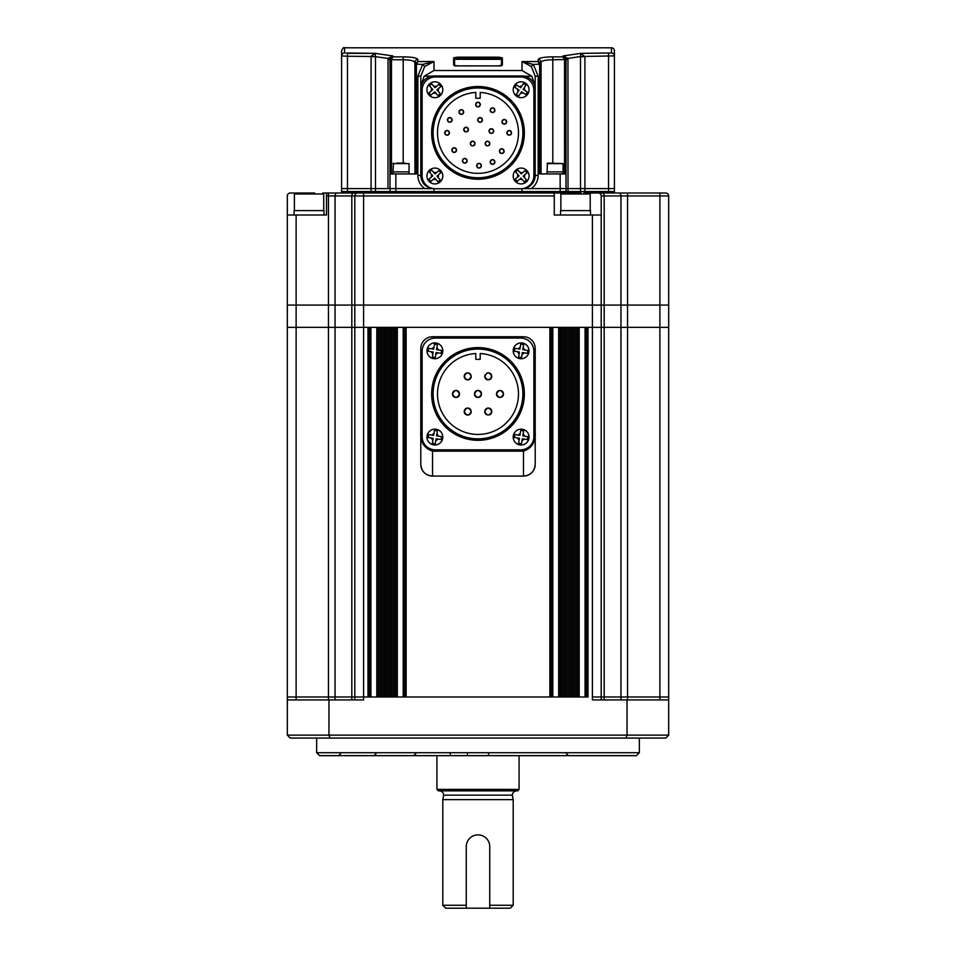 <?xml version="1.0" encoding="UTF-8"?>
<svg xmlns="http://www.w3.org/2000/svg" width="956" height="956" viewBox="0 0 956 956"><rect width="100%" height="100%" fill="white"/><g stroke="black" fill="none" stroke-linecap="round" stroke-linejoin="round"><path stroke-width="1.43" d="M636.409 755.658L319.591 755.658L316.651 752.719L639.349 752.719L636.409 755.658M316.651 738.056L316.651 752.719M639.349 738.056L639.349 752.719M287.326 699.923L287.326 735.128L668.674 735.128L668.674 696.984L659.879 696.984L668.674 696.984L668.674 327.358L588.012 327.358L588.012 696.984L354.796 696.984L363.591 696.984L363.591 327.358L287.326 327.358L287.326 696.984L354.796 696.984L287.326 696.984L287.326 699.923L363.591 699.923L363.591 696.984L367.988 696.984L367.988 327.358L287.326 327.358L287.326 305.072L296.121 305.072L287.326 305.072L287.326 215.004L326.486 215.004L326.486 193.004L322.746 193.004L323.726 193.984L294.388 193.984L294.388 210.607M668.674 735.128L665.746 738.056L626.025 738.056L627.04 735.128L627.04 699.923L668.674 699.923M626.025 738.056L329.975 738.056L328.96 735.128L328.96 699.923M627.04 699.923L592.409 699.923L592.409 696.984L659.879 696.984L592.409 696.984L592.409 327.358L363.591 327.358L363.591 305.072L354.796 305.072L354.796 699.923M329.975 738.056L290.254 738.056L287.326 735.128M601.205 699.923L601.205 327.358L592.409 327.358L592.409 305.072L296.121 305.072L296.121 699.923M576.277 696.984L574.807 696.984L574.807 327.358L576.277 327.358L576.277 696.984M563.072 696.984L561.602 696.984L561.602 327.358L563.072 327.358L563.072 696.984M549.867 696.984L406.133 696.984L406.133 327.358L549.867 327.358L549.867 696.984M394.398 696.984L392.928 696.984L392.928 327.358L394.398 327.358L394.398 696.984M381.193 696.984L379.723 696.984L379.723 327.358L381.193 327.358L381.193 696.984M586.542 696.984L586.542 327.358M577.735 696.984L577.735 327.358M573.337 696.984L573.337 327.358M571.867 696.984L571.867 327.358M570.409 696.984L570.409 327.358M568.94 696.984L568.94 327.358M567.47 696.984L567.47 327.358M566 696.984L566 327.358M564.542 696.984L564.542 327.358M560.144 696.984L560.144 327.358M551.337 696.984L551.337 327.358M404.663 696.984L404.663 327.358M395.856 696.984L395.856 327.358M391.458 696.984L391.458 327.358M390 696.984L390 327.358M388.53 696.984L388.53 327.358M387.06 696.984L387.06 327.358M385.591 696.984L385.591 327.358M384.133 696.984L384.133 327.358M382.663 696.984L382.663 327.358M378.265 696.984L378.265 327.358M369.458 696.984L369.458 327.358M433.355 188.607L341.591 188.607L341.591 193.004L337.241 193.004L554.277 193.004L554.277 215.004L601.205 215.004L601.205 327.358L668.674 327.358L668.674 305.072L363.591 305.072L363.591 195.944L354.796 195.944L354.796 305.072L296.121 305.072L296.121 215.004M535.205 431.801L535.205 464.365A11.735 11.735 0 0 1 523.47 476.088L523.47 451.16C532.05 448.137 535.957 441.684 535.205 431.801L535.205 348.486A11.735 11.735 0 0 0 523.47 336.751L432.53 336.751A11.735 11.735 0 0 0 420.795 348.486L420.795 431.801C420.031 441.672 423.95 448.125 432.53 451.16L432.53 476.088C425.396 475.383 421.476 471.475 420.795 464.365L420.795 431.801M535.205 348.486L535.205 464.365C534.524 471.475 530.604 475.383 523.47 476.088L432.53 476.088A11.735 11.735 0 0 1 420.795 464.365L420.795 348.486M523.47 451.16L432.53 451.16M432.53 336.751L523.47 336.751M434 188.607L371.083 188.607L371.095 56.261L375.146 53.357L344.53 52.974L344.53 47.8L611.47 47.8A2.928 2.928 0 0 1 614.409 50.728L614.409 188.607L566 188.607L566 191.547L341.591 191.547L390 191.547L390 193.004M564.542 173.944L564.542 60.013L563.072 56.87L566 59.487L566 188.607L522.645 188.607M522 188.691L522 191.547L584.917 191.547L584.917 188.607L580.507 188.607L580.507 56.667L584.917 56.667L584.917 188.607L614.409 188.607L614.409 191.547L566 191.547L566 193.004M371.083 193.004L371.083 188.607L341.591 188.607L341.591 55.89L347.458 56.261L347.458 53.357L375.146 53.357L392.928 55.938L390 59.487L390 191.547L434 191.547L434 193.004M434 188.691L434 191.547L522 191.547L522 193.004M522.801 188.583A13.205 13.205 0 0 0 535.205 175.402L535.205 89.159A13.205 13.205 0 0 0 522 75.966L434 75.966A13.205 13.205 0 0 0 420.795 89.159L420.795 175.402A13.205 13.205 0 0 0 433.199 188.583M454.53 65.88L498.53 65.904L457.47 65.928L453.646 65.02A0.884 0.86 -0 0 1 454.47 65.582M539.065 58.543L538.132 59.511C538.945 57.862 543.833 56.99 552.807 56.87L563.072 56.87L563.072 55.938L580.854 53.357L584.917 56.667M390.036 59.523L391.482 59.762L392.928 56.87L403.193 56.87C412.179 56.99 417.079 57.874 417.868 59.511A2.928 2.88 180 0 0 414.928 62.391C414.307 60.766 410.399 59.881 403.193 59.762L407.065 59.893M611.47 52.974L580.854 53.357L580.507 56.523L614.409 55.89A2.928 2.916 0 0 0 611.47 52.974L611.47 47.8M453.646 65.02L453.646 57.814L457.47 57.157L498.53 57.157L502.354 57.814L502.354 65.02L498.53 65.928L501.47 65.88M538.132 76.193L535.205 76.193L535.205 175.402L535.205 76.193L531.273 66.478L522 61.554L533.34 64.434L538.132 76.193L538.132 175.402A16.133 16.133 0 0 1 531.285 188.607L522 188.607M580.507 193.004L580.507 188.607L531.285 188.607M539.602 64.733L538.132 61.554L541.072 64.733L541.072 62.391L541.072 64.733L539.602 64.733L539.602 173.944L566 173.944M580.507 56.523L567.948 58.436L568.007 193.004M344.53 52.974A2.928 2.916 0 0 0 341.591 55.89L341.591 50.728C342.834 48.027 343.813 47.059 344.53 47.8M387.993 188.607L388.052 58.436L375.493 56.667L375.493 193.004M417.868 76.193L422.66 64.434L434 61.554L424.727 66.478L420.795 76.193L420.795 175.402L420.795 76.193L417.868 76.193L417.868 175.402L420.795 175.402M390 173.944L416.398 173.944L416.398 64.733L416.398 173.944M535.205 85.407L531.763 76.181L524.402 76.181M431.598 76.181L424.237 76.181L420.795 85.407M564.912 57.659L565.964 59.523L552.807 59.762C545.613 59.881 541.705 60.754 541.072 62.391L541.072 173.944M414.928 64.733L414.928 62.391L414.928 64.733L417.868 61.554L416.398 64.733L414.928 64.733L414.928 173.944M403.193 163.082L403.193 59.762L391.482 59.762L391.458 173.944L391.458 60.013L390 60.013M424.237 76.181L434 70.517L522 70.517L522 61.554L538.132 61.554L538.132 59.511A2.928 2.88 -0 0 1 541.072 62.391L541.299 61.853M413.028 60.909L414.928 62.391M522 70.517L531.763 76.181M568.007 59.487L566 59.487L563.072 55.938L567.948 58.436A5.867 0.609 173.2 0 0 565.988 59.129M531.273 66.478L533.34 64.434L541.012 64.136L540.128 62.534M539.925 62.343L538.383 61.602M415.872 62.534L414.988 64.136L422.66 64.434L424.727 66.478M375.146 53.357L375.493 56.667L371.083 56.667M390.012 59.129A5.867 0.609 -173.2 0 0 388.052 58.436L392.928 55.938L390 59.487L387.993 59.487M501.47 59.284L454.53 59.284M501.47 65.534L501.47 58.686L498.53 58.029L457.47 58.029L454.53 58.686L454.53 65.534M453.646 57.814A0.884 0.872 0 0 1 454.53 58.686M501.53 65.582A0.884 0.86 0 0 1 502.354 65.02M501.47 58.686A0.884 0.872 0 0 1 502.354 57.814M554.277 195.944L363.591 195.944L363.591 193.004L347.458 193.004L347.458 56.261L375.493 56.523M564.542 60.013L566 60.013M405.213 163.082L396.776 163.082M409.06 173.944L409.06 171.889L392.928 171.889L409.06 171.889L409.06 163.619L392.976 163.619M563.024 163.619L547.477 163.082L546.94 173.944M563.072 173.944L563.072 171.889L546.987 171.889L563.072 171.889L563.072 163.619L546.987 163.619M494.73 161.098A2.342 2.342 0 0 0 490.213 161.994C491.778 165.03 493.344 165.03 494.909 161.994C493.344 158.971 491.778 158.971 490.213 161.994A2.342 2.342 0 0 0 492.567 164.348A2.342 2.342 0 0 0 494.909 161.994M503.943 150.247A2.342 2.342 0 0 0 499.426 151.156C500.992 154.179 502.557 154.179 504.123 151.156C502.557 148.12 500.992 148.12 499.426 151.156A2.342 2.342 0 0 0 501.781 153.498A2.342 2.342 0 0 0 504.123 151.156M511.376 131.976A2.342 2.342 0 0 0 506.859 132.872C508.425 135.895 509.99 135.895 511.556 132.872C509.99 129.849 508.425 129.849 506.859 132.872A2.342 2.342 0 0 0 508.305 135.035M510.11 135.035A2.342 2.342 0 0 0 511.556 132.872M506.477 120.898A2.342 2.342 0 0 0 501.972 121.794C503.525 124.83 505.091 124.83 506.656 121.794C505.103 118.771 503.537 118.771 501.972 121.794A2.342 2.342 0 0 0 504.314 124.149A2.342 2.342 0 0 0 506.656 121.794M494.73 109.331A2.342 2.342 0 0 0 490.213 110.227C491.778 113.262 493.344 113.262 494.909 110.227C493.344 107.203 491.778 107.203 490.213 110.227A2.342 2.342 0 0 0 491.659 112.402M493.463 112.402A2.342 2.342 0 0 0 494.909 110.227M480.163 103.63A2.342 2.342 0 0 0 475.658 104.527C477.211 107.562 478.777 107.562 480.342 104.527C478.777 101.503 477.223 101.503 475.658 104.527A2.342 2.342 0 0 0 478 106.881A2.342 2.342 0 0 0 480.342 104.527M463.517 111.123A2.342 2.342 0 0 0 459.011 112.019C460.565 115.043 462.13 115.043 463.696 112.019C462.142 108.984 460.577 108.984 459.011 112.019A2.342 2.342 0 0 0 461.354 114.362A2.342 2.342 0 0 0 463.696 112.019M451.937 119.046A2.342 2.342 0 0 0 447.42 119.942C448.985 122.966 450.539 122.966 452.116 119.942C450.551 116.919 448.985 116.919 447.42 119.942A2.342 2.342 0 0 0 448.866 122.105M450.658 122.117A2.342 2.342 0 0 0 452.116 119.942M449.26 131.976A2.342 2.342 0 0 0 444.743 132.872C446.309 135.895 447.874 135.895 449.44 132.872C447.874 129.849 446.309 129.849 444.743 132.872A2.342 2.342 0 0 0 446.189 135.035M447.085 135.214A2.342 2.342 0 0 0 449.44 132.872M456.394 149.208A2.342 2.342 0 0 0 451.877 150.116C453.443 153.139 455.008 153.139 456.574 150.116C455.008 147.081 453.443 147.081 451.877 150.116A2.342 2.342 0 0 0 454.22 152.458A2.342 2.342 0 0 0 456.574 150.116M466.946 159.915A2.342 2.342 0 0 0 462.429 160.811C463.995 163.834 465.548 163.834 467.125 160.811C465.56 157.788 463.995 157.788 462.429 160.811A2.342 2.342 0 0 0 464.771 163.153A2.342 2.342 0 0 0 467.125 160.811M481.203 164.814A2.342 2.342 0 0 0 476.697 165.711C478.251 168.746 479.816 168.746 481.382 165.711C479.828 162.687 478.263 162.687 476.697 165.711A2.342 2.342 0 0 0 479.04 168.065A2.342 2.342 0 0 0 481.382 165.711M482.254 119.046A2.342 2.342 0 0 0 477.737 119.942C479.291 122.966 480.856 122.966 482.422 119.942C480.868 116.919 479.303 116.919 477.737 119.942A2.342 2.342 0 0 0 480.079 122.284A2.342 2.342 0 0 0 482.422 119.942M493.547 130.195A2.342 2.342 0 0 0 489.03 131.091C490.595 134.115 492.161 134.115 493.726 131.091C492.161 128.056 490.595 128.056 489.03 131.091A2.342 2.342 0 0 0 490.476 133.254M492.268 133.254A2.342 2.342 0 0 0 493.726 131.091M468.285 128.702A2.342 2.342 0 0 0 463.768 129.598C465.321 132.633 466.887 132.633 468.464 129.598C466.898 126.574 465.333 126.574 463.768 129.598A2.342 2.342 0 0 0 465.214 131.773M467.006 131.773A2.342 2.342 0 0 0 468.464 129.598M474.821 142.671A2.342 2.342 0 0 0 470.304 143.567C471.87 146.603 473.435 146.603 475.001 143.567C473.435 140.544 471.87 140.544 470.304 143.567A2.342 2.342 0 0 0 471.75 145.742M473.543 145.742A2.342 2.342 0 0 0 475.001 143.567M489.675 142.671A2.342 2.342 0 0 0 485.17 143.567C486.724 146.603 488.289 146.603 489.854 143.567C488.289 140.544 486.724 140.544 485.17 143.567A2.342 2.342 0 0 0 486.616 145.742M488.408 145.742A2.342 2.342 0 0 0 489.854 143.567M433.116 132.872A44.884 44.884 0 0 0 478 177.756A44.884 44.884 0 0 0 522.884 132.872A44.884 44.884 0 0 0 478 87.988A44.884 44.884 0 0 0 433.116 132.872M524.354 132.872A46.354 46.354 0 0 1 478 179.226A46.354 46.354 0 0 1 431.646 132.872A46.354 46.354 0 0 1 478 86.518A46.354 46.354 0 0 1 524.354 132.872M475.801 92.445A40.487 40.487 0 0 0 437.513 132.872A40.487 40.487 0 0 0 478 173.359A40.487 40.487 0 0 0 518.487 132.872A40.487 40.487 0 0 0 480.199 92.445L480.199 98.253L475.801 98.253L475.801 92.445M435.315 76.994A13.205 13.205 0 0 0 422.122 90.187L422.122 175.557A13.205 13.205 0 0 0 435.315 188.75L520.685 188.75A13.205 13.205 0 0 0 533.878 175.557L533.878 90.187A13.205 13.205 0 0 0 520.685 76.994L435.315 76.994M430.547 171.016L429.435 171.972L432.805 175.856L428.933 179.214L430.857 181.437L434.729 178.067L438.099 181.939L440.31 180.015L436.952 176.143L440.824 172.773L438.9 170.562L435.016 173.92L431.658 170.049L430.547 171.016L431.694 170.096M440.071 181.975A7.923 7.923 0 0 1 428.897 181.198A7.923 7.923 0 0 1 429.674 170.013A7.923 7.923 0 0 1 440.859 170.801A7.923 7.923 0 0 1 440.071 181.975A7.923 7.923 0 0 0 440.859 170.801A7.923 7.923 0 0 0 429.674 170.013M438.278 181.783L439.21 180.971M430.547 84.773L429.435 85.729L432.805 89.601L428.933 92.971L430.857 95.182L434.729 91.824L438.099 95.696L440.31 93.772L436.952 89.888L440.824 86.53L438.9 84.307L435.016 87.677L431.658 83.805L430.547 84.773L431.467 83.961M440.071 95.731A7.923 7.923 0 0 1 428.897 94.943A7.923 7.923 0 0 1 429.674 83.769A7.923 7.923 0 0 1 440.859 84.546A7.923 7.923 0 0 1 440.071 95.731A7.923 7.923 0 0 0 440.859 84.546A7.923 7.923 0 0 0 429.674 83.769M438.278 95.528L439.21 94.728M438.9 84.307L436.33 86.542A3.525 3.525 0 0 0 433.881 86.375M516.79 171.016L515.69 171.972L519.048 175.856L515.176 179.214L517.1 181.437L520.984 178.067L524.342 181.939L526.565 180.015L523.195 176.143L527.067 172.773L525.143 170.562L521.271 173.92L517.901 170.049L516.79 171.016L517.937 170.096M526.326 181.975A7.923 7.923 0 0 1 515.141 181.198A7.923 7.923 0 0 1 515.929 170.013A7.923 7.923 0 0 1 527.103 170.801A7.923 7.923 0 0 1 526.326 181.975A7.923 7.923 0 0 0 527.103 170.801A7.923 7.923 0 0 0 515.929 170.013M524.533 181.783L525.453 180.971M515.619 86.112L514.806 87.331L519.084 90.163L516.252 94.441L518.702 96.066L521.534 91.776L525.812 94.62L527.437 92.17L523.159 89.338L525.991 85.06L523.541 83.435L520.709 87.713L516.431 84.881L515.619 86.112L516.3 85.084M527.724 94.118A7.923 7.923 0 0 1 516.754 96.353A7.923 7.923 0 0 1 514.519 85.383A7.923 7.923 0 0 1 525.489 83.148A7.923 7.923 0 0 1 527.724 94.118A7.923 7.923 0 0 0 525.489 83.148A7.923 7.923 0 0 0 514.519 85.383A7.923 7.923 0 0 1 525.489 83.148A7.923 7.923 0 0 1 527.724 94.118M525.955 94.417L526.625 93.389M523.541 83.435L521.665 86.267A3.525 3.525 0 0 0 519.263 86.757M452.475 393.956C454.817 398.497 457.171 398.497 459.513 393.956A3.525 3.525 0 0 0 456 390.43A3.525 3.525 0 0 0 452.475 393.956A3.525 3.525 0 0 0 456 397.481A3.525 3.525 0 0 0 459.513 393.956C457.171 389.415 454.829 389.415 452.475 393.956M474.475 393.956C476.829 398.497 479.171 398.497 481.525 393.956A3.525 3.525 0 0 0 478 390.43A3.525 3.525 0 0 0 474.475 393.956A3.525 3.525 0 0 0 478 397.481A3.525 3.525 0 0 0 481.525 393.956C479.171 389.415 476.829 389.415 474.475 393.956M503.25 392.605A3.525 3.525 0 0 0 496.487 393.956C498.829 398.497 501.171 398.497 503.525 393.956C501.171 389.415 498.829 389.415 496.487 393.956A3.525 3.525 0 0 0 500 397.481M501.35 397.206A3.525 3.525 0 0 0 503.525 393.956M470.985 375.003A3.525 3.525 0 0 0 464.21 376.353C466.552 380.894 468.906 380.894 471.248 376.353C468.906 371.812 466.564 371.812 464.21 376.353A3.525 3.525 0 0 0 467.735 379.879A3.525 3.525 0 0 0 471.248 376.353M485.015 375.003A3.525 3.525 0 0 0 484.752 376.353C487.094 380.894 489.436 380.894 491.79 376.353C489.436 371.812 487.094 371.812 484.752 376.353A3.525 3.525 0 0 0 488.265 379.879M489.615 379.604A3.525 3.525 0 0 0 491.79 376.353M470.985 410.208A3.525 3.525 0 0 0 464.21 411.558C466.552 416.099 468.906 416.099 471.248 411.558C468.906 407.017 466.564 407.017 464.21 411.558A3.525 3.525 0 0 0 467.735 415.071A3.525 3.525 0 0 0 471.248 411.558M489.615 414.808A3.525 3.525 0 0 0 491.79 411.558C489.436 407.017 487.094 407.017 484.752 411.558C487.094 416.099 489.436 416.099 491.79 411.558A3.525 3.525 0 0 0 488.265 408.033A3.525 3.525 0 0 0 486.915 414.808M433.116 393.956A44.884 44.884 0 0 0 478 438.84A44.884 44.884 0 0 0 522.884 393.956A44.884 44.884 0 0 0 478 349.071A44.884 44.884 0 0 0 433.116 393.956M524.354 393.956A46.354 46.354 0 0 1 478 440.31A46.354 46.354 0 0 1 431.646 393.956A46.354 46.354 0 0 1 478 347.602A46.354 46.354 0 0 1 524.354 393.956M475.801 353.529A40.487 40.487 0 0 0 437.513 393.956A40.487 40.487 0 0 0 478 434.442A40.487 40.487 0 0 0 518.487 393.956A40.487 40.487 0 0 0 480.199 353.529L480.199 359.337L475.801 359.337L475.801 353.529M491.515 375.003A3.525 3.525 0 0 0 486.927 373.103M435.315 338.065A13.205 13.205 0 0 0 422.122 351.27L422.122 436.641A13.205 13.205 0 0 0 435.315 449.834L520.685 449.834A13.205 13.205 0 0 0 533.878 436.641L533.878 351.27A13.205 13.205 0 0 0 520.685 338.065L435.315 338.065L520.685 338.065M520.685 449.834L435.315 449.834M533.878 351.27L533.878 436.641M422.122 436.641L422.122 351.27M435.96 430.57L434.514 430.331L433.677 435.386L428.611 434.538L428.121 437.442L433.188 438.278L432.339 443.345L435.231 443.835L436.079 438.768L441.146 439.617L441.624 436.725L436.569 435.876L437.418 430.809L435.96 430.57L437.406 430.869M433.57 444.887A7.923 7.923 0 0 1 427.069 435.769A7.923 7.923 0 0 1 436.187 429.268A7.923 7.923 0 0 1 442.688 438.386A7.923 7.923 0 0 1 433.57 444.887A7.923 7.923 0 0 0 442.688 438.386A7.923 7.923 0 0 0 436.187 429.268M432.578 443.381L433.785 443.584M522.215 430.57L520.769 430.331L519.921 435.386L514.854 434.538L514.376 437.442L519.431 438.278L518.582 443.345L521.486 443.835L522.323 438.768L527.389 439.617L527.879 436.725L522.812 435.876L523.661 430.809L522.215 430.57L523.649 430.869M519.813 444.887A7.923 7.923 0 0 1 513.312 435.769A7.923 7.923 0 0 1 522.43 429.268A7.923 7.923 0 0 1 528.931 438.386A7.923 7.923 0 0 1 519.813 444.887A7.923 7.923 0 0 0 528.931 438.386A7.923 7.923 0 0 0 522.43 429.268M518.821 443.381L520.04 443.584M522.215 344.327L520.769 344.076L519.921 349.143L514.854 348.295L514.376 351.187L519.431 352.035L518.582 357.102L521.486 357.58L522.323 352.525L527.389 353.361L527.879 350.47L522.812 349.633L523.661 344.566L522.215 344.327L523.649 344.626M519.813 358.643A7.923 7.923 0 0 1 513.312 349.526A7.923 7.923 0 0 1 522.43 343.025A7.923 7.923 0 0 1 528.931 352.143A7.923 7.923 0 0 1 519.813 358.643A7.923 7.923 0 0 0 528.931 352.143A7.923 7.923 0 0 0 522.43 343.025A7.923 7.923 0 0 1 528.931 352.143A7.923 7.923 0 0 1 519.813 358.643M518.594 357.042L520.04 357.341M435.96 344.327L434.514 344.076L433.677 349.143L428.611 348.295L428.121 351.187L433.188 352.035L432.339 357.102L435.231 357.58L436.079 352.525L441.146 353.361L441.624 350.47L436.569 349.633L437.418 344.566L435.96 344.327L437.406 344.626M433.57 358.643A7.923 7.923 0 0 1 427.069 349.526A7.923 7.923 0 0 1 436.187 343.025A7.923 7.923 0 0 1 442.688 352.143A7.923 7.923 0 0 1 433.57 358.643A7.923 7.923 0 0 0 442.688 352.143A7.923 7.923 0 0 0 436.187 343.025A7.923 7.923 0 0 1 442.688 352.143A7.923 7.923 0 0 1 433.57 358.643M432.351 357.042L433.785 357.341M601.205 215.004L601.205 195.944A2.928 2.928 0 0 0 598.277 193.004L642.277 193.004M326.486 195.944L328.446 195.944L328.446 193.004L326.486 193.004L337.241 193.004A2.928 2.199 -90 0 0 335.042 195.944L328.446 195.944L328.446 699.923M300.662 193.004L290.254 193.004A2.928 2.928 0 0 0 287.326 195.944L287.326 215.004M584.917 193.004L584.917 191.547L608.542 191.547L608.542 193.004L589.231 193.004L590.211 193.984L560.873 193.984L561.853 193.004L554.277 193.004M598.277 193.004L583.937 193.004M668.674 195.944L627.554 195.944L627.554 193.004L665.746 193.004A2.928 2.928 0 0 1 668.674 195.944L668.674 305.072L592.409 305.072L592.409 215.004M608.542 53.357L608.542 191.547L614.409 191.547L614.409 193.004M351.82 699.923L351.82 195.944L354.796 195.944A2.928 2.928 0 0 1 357.723 193.004M314.632 193.004L295.368 193.004L294.388 193.984M302.192 193.004L308.047 193.004M324.012 215.004L324.012 210.607L294.101 210.607L294.101 215.004M581.105 193.004L561.853 193.004M568.677 193.004L574.532 193.004M590.497 215.004L590.497 210.607L560.575 210.607L560.575 215.004M660.632 193.004L659.879 193.004L659.879 699.923M640.078 193.004L645.933 193.004M641.368 193.004L633.254 193.004M439.282 790.863A4.398 4.398 0 0 1 443.68 795.141L512.32 795.141A4.398 4.398 0 0 1 516.718 790.863M443.68 795.141L442.795 799.658L513.205 799.658L512.32 795.141M519.072 789.393L517.602 790.863L438.398 790.863L436.928 789.393L519.072 789.393L519.072 755.658M436.928 789.393L436.928 755.658M513.205 905.272L510.265 908.2L489.735 908.2L489.735 846.598L489.735 905.272L513.205 905.272L513.205 799.658M489.735 846.598A11.735 11.735 0 0 0 478 834.863A11.735 11.735 0 0 0 466.265 846.598L466.265 908.2L445.735 908.2L442.795 905.272L442.795 799.658M442.795 905.272L466.265 905.272L466.265 846.598M466.265 908.2L489.735 908.2M335.042 699.923L335.042 195.944L351.82 195.944A2.928 1.936 -90 0 1 353.756 193.004M627.554 699.923L627.554 195.944L620.958 195.944L620.958 699.923M604.18 699.923L604.18 195.944L601.205 195.944M450.24 753.603A2.055 0.765 90 0 0 450.993 755.658M467.317 753.603L467.604 755.658M488.683 753.603L488.397 755.658M585.072 696.984L585.072 327.358M579.205 696.984L579.205 327.358M558.674 696.984L558.674 327.358M552.807 696.984L552.807 327.358M403.193 696.984L403.193 327.358M397.326 696.984L397.326 327.358M376.795 696.984L376.795 327.358M370.928 696.984L370.928 327.358M560.144 173.944L560.144 193.004M395.856 173.944L395.856 193.004M417.868 59.511L417.868 61.554L434 61.554L434 70.517M424.715 188.607A16.133 16.133 0 0 1 417.868 175.402M552.807 163.082L552.807 56.87M403.193 56.87L403.193 59.762M498.53 58.77L498.53 57.157M457.47 57.157L457.47 58.77M535.205 175.402L538.132 175.402M433.427 179.202A3.525 3.525 0 0 0 435.876 179.37M431.67 174.542A3.525 3.525 0 0 0 431.503 176.991M436.33 172.785A3.525 3.525 0 0 0 433.881 172.618M438.087 177.446A3.525 3.525 0 0 0 438.254 174.996M433.427 92.959A3.525 3.525 0 0 0 435.876 93.126M431.67 88.299A3.525 3.525 0 0 0 431.503 90.736M438.087 91.202A3.525 3.525 0 0 0 438.254 88.753M519.67 179.202A3.525 3.525 0 0 0 522.119 179.37M517.913 174.542A3.525 3.525 0 0 0 517.746 176.991M522.574 172.785A3.525 3.525 0 0 0 520.124 172.618M524.33 177.446A3.525 3.525 0 0 0 524.497 174.996M520.578 93.222A3.525 3.525 0 0 0 522.98 92.744M517.65 89.207A3.525 3.525 0 0 0 518.128 91.609M524.605 90.294A3.525 3.525 0 0 0 524.115 87.892M431.479 437.991A3.525 3.525 0 0 0 432.901 439.987M433.952 433.677A3.525 3.525 0 0 0 431.969 435.1M438.278 436.163A3.525 3.525 0 0 0 436.856 434.167M435.793 440.477A3.525 3.525 0 0 0 437.788 439.055M517.722 437.991A3.525 3.525 0 0 0 519.144 439.987M520.207 433.677A3.525 3.525 0 0 0 518.212 435.1M524.521 436.163A3.525 3.525 0 0 0 523.099 434.167M522.048 440.477A3.525 3.525 0 0 0 524.031 439.055M517.722 351.748A3.525 3.525 0 0 0 519.144 353.744M520.207 347.434A3.525 3.525 0 0 0 518.212 348.856M524.521 349.908A3.525 3.525 0 0 0 523.099 347.912M522.048 354.234A3.525 3.525 0 0 0 524.031 352.812M431.479 351.748A3.525 3.525 0 0 0 432.901 353.744M433.952 347.434A3.525 3.525 0 0 0 431.969 348.856M438.278 349.908A3.525 3.525 0 0 0 436.856 347.912M435.793 354.234A3.525 3.525 0 0 0 437.788 352.812M618.759 193.004A2.928 2.199 90 0 1 620.958 195.944L604.18 195.944A2.928 1.936 90 0 0 602.244 193.004M524.94 191.547L524.94 193.004M387.993 191.547L387.993 193.004L387.993 191.547M431.06 191.547L431.06 193.004M566.406 753.603L568.462 755.658M340.659 753.603L338.603 755.658M375.672 753.603C376.258 753.902 375.577 754.583 373.617 755.658M415.824 753.603L413.769 755.658M392.928 173.944L393.466 163.082M323.726 193.984L323.726 210.607M560.873 193.984L560.873 210.607M590.211 193.984L590.211 210.607"/></g></svg>
